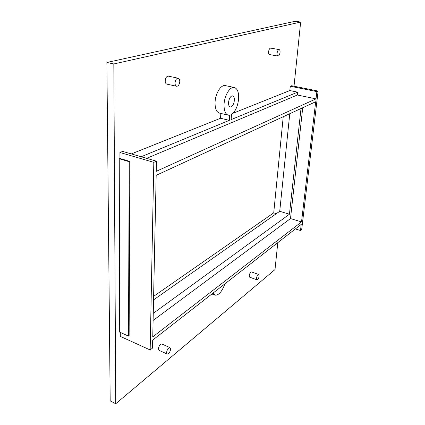 <?xml version="1.0" encoding="UTF-8"?>
<svg xmlns="http://www.w3.org/2000/svg" width="425" height="425" viewBox="0 0 425 425"><rect width="100%" height="100%" fill="white"/><g stroke="black" fill="none" stroke-linecap="round" stroke-linejoin="round"><path stroke-width="0.64" d="M277.796 242.638L275.007 269.572L115.738 403.75L113.826 63.952L300.661 22.058L294.01 86.233M290.275 86.254L291.582 85.744L318.118 91.067L316.88 91.603L290.275 86.254L289.839 90.546L297.686 92.151L231.142 119.611L231.487 114.495C235.434 111.462 237.814 106.218 238.627 98.765C238.898 92.363 237.474 88.613 234.356 87.507C230.122 86.27 224.474 95.312 224.076 104.168C223.89 110.463 225.292 114.139 228.294 115.186L229.675 115.223L229.341 120.355L141.132 156.756M232.98 113.278L289.839 90.546M228.294 115.186L219.438 113.108C216.383 112.046 214.933 108.391 215.077 102.133C215.422 93.325 221.096 84.368 225.404 85.616L234.356 87.507M220.83 113.433L220.538 118.256L229.341 120.355M131.325 153.924L220.538 118.256M119.924 152.495L122.676 151.428L156.474 161.192L153.813 162.345L119.924 152.495L119.94 158.477L129.859 161.41L129.173 161.691L128.515 336.106L119.685 332.127L119.25 158.753L119.94 158.477M153.813 162.345L150.163 349.956L120.307 336.388L120.302 332.403M256.913 279.793L249.693 277.196L249.236 275.682C249.677 273.355 250.442 272.112 251.531 271.947L258.756 274.518C257.688 274.688 256.928 275.942 256.482 278.279L256.913 279.793C257.986 279.623 258.745 278.37 259.192 276.043L258.756 274.518M167.174 354.025L159.003 350.338L158.392 348.819C158.955 345.753 160.103 344.149 161.84 344.011L170.011 347.645C168.3 347.804 167.158 349.424 166.579 352.506L167.174 354.025C168.89 353.866 170.032 352.251 170.611 349.18L170.011 347.645M176.598 86.27L166.797 84.113C165.75 83.767 165.213 82.662 165.197 80.803C165.543 77.78 166.6 76.224 168.369 76.133L178.202 78.232C176.46 78.333 175.403 79.905 175.042 82.949C175.052 84.825 175.567 85.93 176.598 86.27C178.346 86.179 179.403 84.612 179.764 81.573C179.764 79.693 179.244 78.577 178.202 78.232M277.966 56.068L269.508 54.554C268.807 54.31 268.499 53.38 268.589 51.765C268.929 49.465 269.625 48.248 270.683 48.115L279.161 49.592C278.125 49.73 277.429 50.958 277.079 53.268C276.983 54.899 277.275 55.829 277.966 56.068C279.002 55.935 279.698 54.713 280.048 52.403C280.149 50.772 279.857 49.831 279.161 49.592M300.661 22.058L295.285 21.25L106.882 62.475L113.826 63.952M115.738 403.75L110.187 400.887L106.882 62.475M153.616 296.342L273.721 212.856L283.231 116.726M213.132 293.022L214.938 295.157C218.678 295.465 221.988 291.709 224.862 283.879M150.163 349.956L152.522 348.08L152.692 340.117L301.224 224.384L300.502 230.52L301.686 229.58L318.118 91.067M128.515 336.106L129.12 335.66L129.859 161.41M316.88 91.603L316.025 98.866L156.262 171.323L156.474 161.192M301.516 221.914L315.685 101.756L156.177 175.339L152.756 336.903L301.516 221.914L290.493 218.567L302.722 107.732M295.38 228.937L300.502 230.52M316.025 98.866L297.378 95.014L297.686 92.151M146.63 158.344L297.378 95.014M228.544 102.51C228.942 99.105 230.042 96.916 231.837 95.944L232.661 95.875C233.893 96.31 234.462 97.803 234.366 100.348C233.973 103.695 232.889 105.868 231.115 106.866L230.238 106.946C229.022 106.521 228.459 105.039 228.544 102.51M153.106 320.429L290.493 218.567M153.255 313.347L289.446 214.227L301.006 108.524M289.446 214.227L279.73 211.305L153.542 299.891M289.765 113.709L279.73 211.305M276.383 213.658L273.721 212.856M119.25 158.753L129.173 161.691M214.938 295.157L211.9 293.983"/></g></svg>
